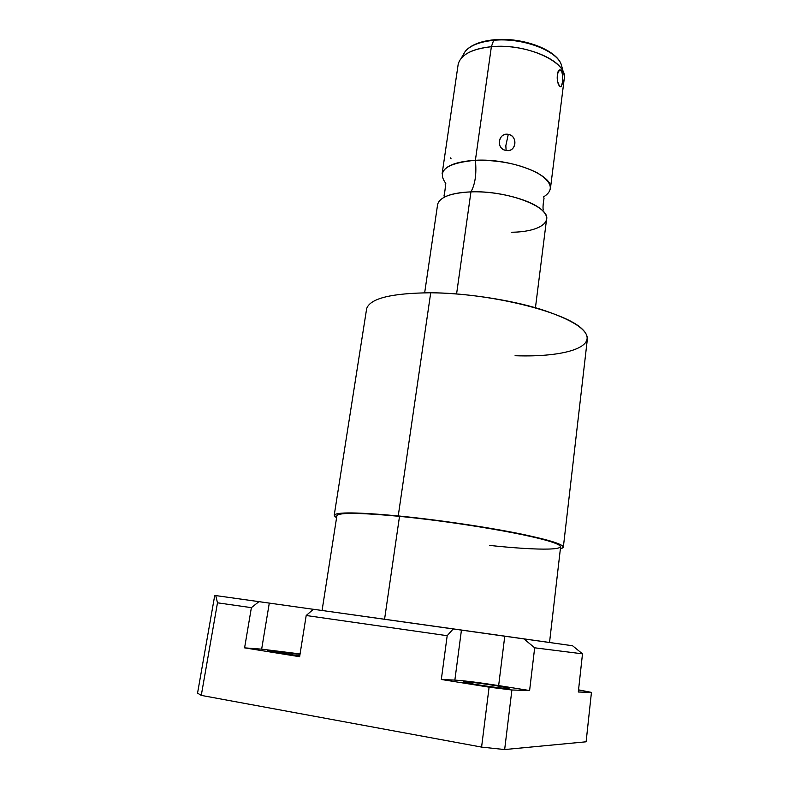 <?xml version="1.0" encoding="UTF-8"?>
<svg xmlns="http://www.w3.org/2000/svg" width="789" height="789" viewBox="0 0 789 789"><rect width="100%" height="100%" fill="white"/><g stroke="black" fill="none" stroke-linecap="round" stroke-linejoin="round"><path stroke-width="1.18" d="M572.567 645.757L313.391 609.266L461.447 630.036L454.858 680.098L441.327 679.477L489.101 687.16L511.893 690L529.606 690.533L498.648 685.592C479.288 682.584 464.691 680.749 454.858 680.098C464.691 680.749 479.288 682.584 498.648 685.592L504.773 636.141L572.567 645.757L582.499 653.834L534.666 647.808L529.606 690.533L511.893 690L504.654 749.55L481.586 747.094L201.274 695.395L197.556 693.117L214.736 595.439L215.732 595.577L214.736 595.439L197.556 693.117L201.274 695.395L481.586 747.094L489.101 687.16L441.327 679.477L447.185 635.697L453.281 628.872L447.185 635.697L306.191 615.509L313.391 609.266L306.191 615.509L299.633 656.704L244.59 647.858L299.633 656.704L306.191 615.509L447.185 635.697L441.327 679.477L454.858 680.098L461.447 630.036L504.773 636.141L498.648 685.592L529.606 690.533L534.666 647.808L523.827 638.814L534.666 647.808L582.499 653.834L572.567 645.757M313.351 609.305L215.732 595.577L258.97 601.642L251.385 607.658L217.488 602.806L215.732 595.577L217.488 602.806L201.274 695.395L217.488 602.806L251.385 607.658L258.97 601.642L269.296 603.102L261.652 649.16L244.59 647.858L251.385 607.658L244.59 647.858L261.652 649.16L300.076 653.923L261.652 649.16L269.296 603.102L313.351 609.305M586.119 741.798L504.654 749.55L586.119 741.798L591.444 692.397L578.544 689.842L591.444 692.397L578.307 692.002L591.444 692.397L586.119 741.798M578.436 690.829L578.958 690.74L578.436 690.829M270.696 650.609L300.007 654.367L267.481 650.609C266.968 651.142 286.841 654.278 299.79 655.689C282.038 653.756 258.289 649.584 270.696 650.609M465.451 681.795C475.382 682.1 518.304 688.945 507.297 688.491C497.642 688.294 452.817 681.094 465.451 681.795L465.362 682.505L465.451 681.795L463.676 681.923C462.748 682.791 499.891 688.393 507.297 688.491L508.787 688.353C509.28 687.426 473.548 682.031 465.451 681.795M578.307 692.002L582.499 653.834L578.307 692.002M504.654 749.55L481.586 747.094L489.101 687.16L511.893 690L504.654 749.55M322.07 610.489L336.923 515.582C339.152 512.436 360.021 512.692 399.52 516.341L384.568 619.247L399.52 516.341C434.739 519.793 479.15 526.174 511.489 532.427C544.617 539.035 560.989 543.897 560.594 547.014L549.529 642.473M398.238 515.927C348.018 511.479 327.474 512.071 336.597 517.692L334.23 515.158C336.489 511.943 357.821 512.199 398.238 515.927L430.715 292.778L398.238 515.927C438.142 519.823 489.338 527.417 522.86 534.38C556.778 541.718 569.283 546.521 560.387 548.779L563.316 547.359C563.74 544.163 546.974 539.183 513.028 532.407C479.87 526.007 434.325 519.458 398.238 515.927M399.52 516.341C458.606 522.052 536.056 535.563 554.687 542.99C574.313 550.515 540.357 550.85 489.762 545.436M334.23 515.158L366.638 308.716C369.962 298.439 391.324 293.133 430.715 292.778C465.806 293.064 509.447 299.642 540.84 309.327C572.952 319.88 588.436 330.019 587.292 339.724L563.366 546.964M515.069 355.721C565.516 357.525 600.39 346.519 582.302 329.151C565.22 311.773 489.673 293.015 430.715 292.778M424.669 292.788L437.639 204.331C439.828 197.072 450.923 192.92 470.944 191.885L456.584 293.942L470.944 191.885C506.982 190.218 550.89 206.965 546.521 219.638L535.445 307.73M445.174 184.093C445.578 186.066 445.183 190.031 444 195.988L444.71 196.984C450.835 193.995 459.573 192.299 470.944 191.885C475.225 184.182 476.704 173.649 475.392 160.285C446.278 163.076 436.416 170.779 445.805 183.393M543.296 197.092C554.223 190.317 552.359 182.308 537.694 173.077C520.237 164.191 499.476 159.93 475.392 160.285C476.704 173.649 475.225 184.182 470.944 191.885C497.977 190.78 532.545 200.051 542.645 210.752C554.647 222.163 538.285 232.114 511.213 232.242M550.357 189.094C554.815 175.552 511.272 158.145 475.392 160.285L491.369 46.719C526.707 42.931 568.948 62.607 564.174 79.225L550.466 188.255M506.104 150.403C516.045 152.967 518.353 135.738 508.274 134.347C498.175 132.217 495.778 149.456 506.104 150.403C516.282 152.474 518.422 136.28 508.274 134.347L505.838 145.679L506.104 150.403L505.838 145.679L508.274 134.347C497.928 132.72 495.699 148.924 506.104 150.403M559.49 85.912C562.695 90.538 563.879 73.801 561.413 70.714C556.62 65.941 555.969 82.914 559.49 85.912C556.58 80.754 556.442 75.478 559.105 70.083M562.133 84.167C564.539 80.586 564.963 76.72 563.415 72.558C558.72 57.429 521.332 43.632 491.369 46.719L493.658 40.318C521.795 37.349 556.866 50.368 561.354 64.777C556.866 50.368 521.795 37.349 493.658 40.318L491.369 46.719C476.832 48.168 466.792 51.995 461.249 58.199L465.273 51.275C470.54 45.367 479.998 41.718 493.658 40.318C479.998 41.718 470.54 45.367 465.273 51.275L462.729 55.664L465.273 51.275C470.816 44.983 480.402 41.146 494.022 39.785L493.658 40.318L494.022 39.785C521.933 36.896 556.472 49.48 561.354 64.777L563.415 72.558M458.172 64.333C460.658 54.826 471.723 48.948 491.369 46.719L475.392 160.285C455.45 161.587 444.355 166.114 442.106 173.886L458.172 64.333M450.381 157.869L451.111 158.855M561.226 86.534C563.168 81.218 563.228 75.941 561.413 70.714L558.336 70.941L561.413 70.714M544.075 198C543.059 203.887 542.783 207.862 543.236 209.933L542.645 210.752M561.058 86.691L560.308 86.741"/></g></svg>
